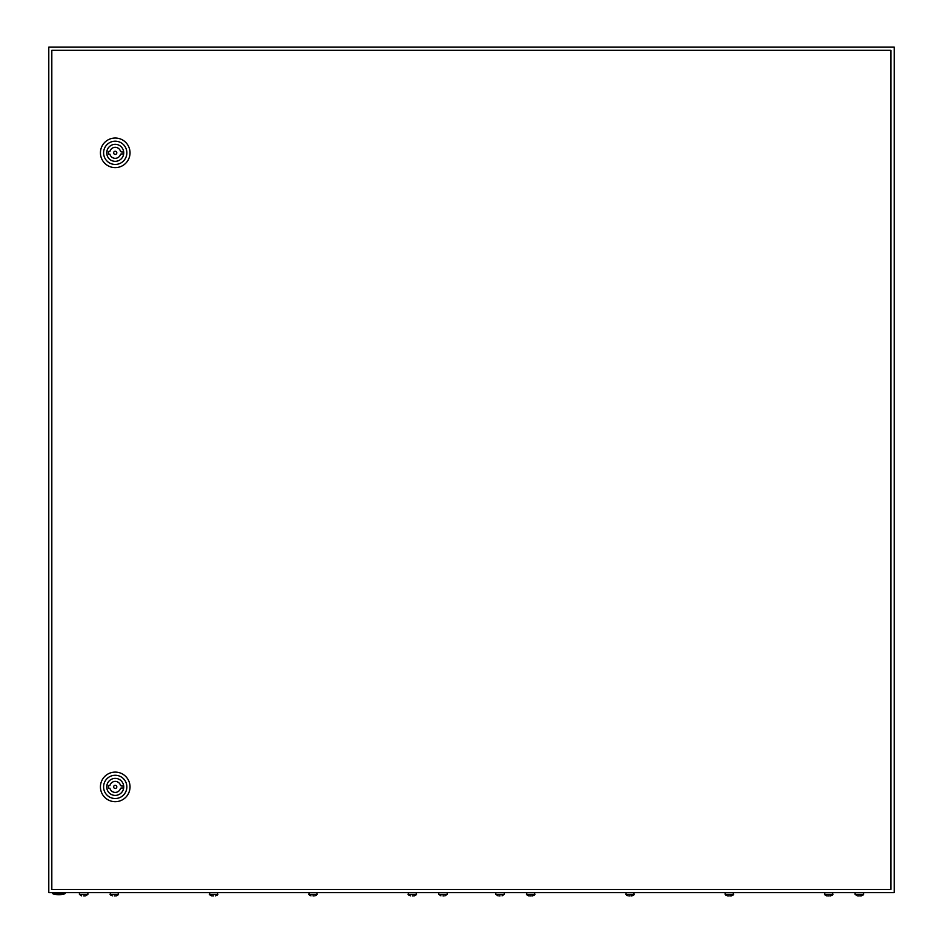 <?xml version="1.0" encoding="UTF-8"?>
<svg xmlns="http://www.w3.org/2000/svg" width="943" height="943" viewBox="0 0 943 943"><rect width="100%" height="100%" fill="white"/><g stroke="black" fill="none" stroke-linecap="round" stroke-linejoin="round"><path stroke-width="1.41" d="M48.788 47.15L48.788 892.573L894.212 892.573L894.212 47.15L48.788 47.15M65.173 893.634A19.555 19.555 0 0 1 52.49 893.634L65.173 893.634L65.173 892.573M116.814 786.898A1.58 1.58 0 0 0 115.223 785.307A1.58 1.58 0 0 0 113.643 786.898A1.58 1.58 0 0 0 115.223 788.478A1.58 1.58 0 0 0 116.814 786.898M100.43 786.898A14.793 14.793 0 0 1 115.223 772.105A14.793 14.793 0 0 1 130.028 786.898A14.793 14.793 0 0 1 115.223 801.691A14.793 14.793 0 0 1 100.43 786.898M103.6 786.898A11.622 11.622 0 0 1 115.223 775.276A11.622 11.622 0 0 1 126.857 786.898A11.622 11.622 0 0 1 115.223 798.521A11.622 11.622 0 0 1 103.6 786.898M123.733 786.898A8.511 8.511 0 0 1 115.223 795.409A8.511 8.511 0 0 1 106.724 786.898A8.511 8.511 0 0 1 115.223 778.388A8.511 8.511 0 0 1 123.733 786.898M120.563 785.578A5.493 5.493 0 0 0 109.895 785.578L108.362 785.578L108.362 788.218L109.895 788.218A5.493 5.493 0 0 0 120.563 788.218L122.095 788.218L122.095 785.578L120.563 785.578M116.814 152.825A1.58 1.58 0 0 0 115.223 151.245A1.58 1.58 0 0 0 113.643 152.825A1.58 1.58 0 0 0 115.223 154.416A1.58 1.58 0 0 0 116.814 152.825M100.43 152.825A14.793 14.793 0 0 1 115.223 138.032A14.793 14.793 0 0 1 130.028 152.825A14.793 14.793 0 0 1 115.223 167.618A14.793 14.793 0 0 1 100.43 152.825M103.6 152.825A11.622 11.622 0 0 1 115.223 141.202A11.622 11.622 0 0 1 126.857 152.825A11.622 11.622 0 0 1 115.223 164.447A11.622 11.622 0 0 1 103.6 152.825M123.733 152.825A8.511 8.511 0 0 1 115.223 161.336A8.511 8.511 0 0 1 106.724 152.825A8.511 8.511 0 0 1 115.223 144.326A8.511 8.511 0 0 1 123.733 152.825M120.563 151.505A5.493 5.493 0 0 0 109.895 151.505L108.362 151.505L108.362 154.145L109.895 154.145A5.493 5.493 0 0 0 120.563 154.145L122.095 154.145L122.095 151.505L120.563 151.505M51.818 50.321L51.818 889.402L890.899 889.402L890.899 50.321L51.818 50.321M498.022 895.85L495.806 894.365L504.257 894.365L502.041 895.85M500.038 895.85L498.977 895.85L500.038 895.85M528.669 895.85L526.453 894.365L534.905 894.365L534.056 895.461L531.734 895.85M532.005 895.85L532.689 895.85M529.624 895.85L530.685 895.85L529.624 895.85M628.014 895.85L625.787 894.365L634.238 894.365L633.401 895.461L631.079 895.85M631.338 895.85L632.022 895.85M628.957 895.85L630.018 895.85L628.957 895.85M727.348 895.85L725.132 894.365L733.583 894.365L732.735 895.461L730.412 895.85M730.684 895.85L731.367 895.85M728.302 895.85L729.352 895.85L728.302 895.85M826.681 895.85L824.465 894.365L832.917 894.365L832.068 895.461L829.746 895.85M830.017 895.85L830.7 895.85M827.636 895.85L828.697 895.85L827.636 895.85M857.328 895.85L855.112 894.365L863.564 894.365L862.715 895.461L860.393 895.85M860.664 895.85L861.348 895.85M858.283 895.85L859.344 895.85L858.283 895.85M81.652 895.85L79.436 894.365L87.888 894.365L85.672 895.85M83.656 895.85L84.717 895.85M112.3 895.85L110.083 894.365L118.535 894.365L116.319 895.85M114.303 895.85L115.364 895.85M211.633 895.85L209.417 894.365L217.868 894.365L215.652 895.85M213.648 895.85L212.588 895.85L213.648 895.85M310.978 895.85L308.762 894.365L317.213 894.365L314.986 895.85M312.982 895.85L314.043 895.85L312.982 895.85M410.311 895.85L408.095 894.365L416.547 894.365L414.331 895.85M412.315 895.85L413.376 895.85L412.315 895.85M440.959 895.85L438.743 894.365L447.194 894.365L444.978 895.85M442.962 895.85L444.023 895.85L442.962 895.85M52.49 893.634L52.49 892.573M504.257 894.365L504.257 892.573M495.806 894.365L495.806 892.573M534.056 895.461L534.905 892.573M527.302 895.461L526.453 892.573M633.401 895.461L634.238 892.573M626.635 895.461L625.787 892.573M732.735 895.461L733.583 892.573M725.132 894.365L725.132 892.573L725.969 895.461M832.068 895.461L832.917 892.573M825.314 895.461L824.465 892.573M863.564 894.365L863.564 892.573M855.112 894.365L855.112 892.573M87.888 894.365L87.888 892.573M79.436 894.365L79.436 892.573M117.686 895.461L118.535 892.573M110.932 895.461L110.083 892.573M217.031 895.461L217.868 892.573M210.265 895.461L209.417 892.573M316.365 895.461L317.213 892.573M309.599 895.461L308.762 892.573M415.698 895.461L416.547 892.573M408.944 895.461L408.095 892.573M447.194 894.365L447.194 892.573M438.743 894.365L438.743 892.573"/></g></svg>
